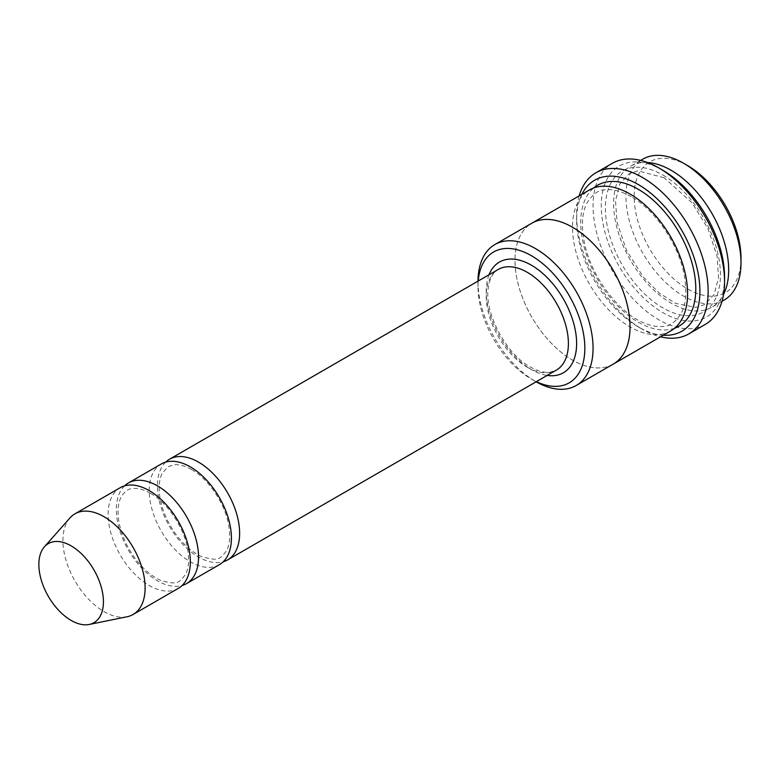 <?xml version="1.0" encoding="UTF-8"?>
<svg xmlns="http://www.w3.org/2000/svg" width="780" height="780" viewBox="0 0 780 780"><rect width="100%" height="100%" fill="white"/><g stroke="black" fill="none" stroke-linecap="round" stroke-linejoin="round"><path stroke-width="0.58" stroke-dasharray="3.9 2.92" d="M124.566 485.862A58.12 33.559 -120 0 0 120.686 533.315A58.12 33.559 -120 0 0 157.443 580.768A58.12 33.559 -120 0 0 182.101 585.517M219.375 564.671A58.12 33.559 60 0 1 161.255 531.112A58.12 33.559 60 0 1 161.255 464.002M478.218 281.005A75.553 43.621 -120 0 0 477.994 286.562A75.553 43.621 -120 0 0 531.414 379.09A75.553 43.621 -120 0 0 536.338 381.673M477.994 281.141A81.364 46.975 -120 0 0 477.994 281.814A81.364 46.975 -120 0 0 535.519 381.459L531.414 379.09L535.529 381.459A81.364 46.975 -120 0 0 536.114 381.8M647.488 162.523A81.364 46.975 -120 0 0 630.464 166.276A81.364 46.975 -120 0 0 617.994 231.475A81.364 46.975 -120 0 0 671.141 303.166A81.364 46.975 -120 0 0 711.818 307.193A81.364 46.975 -120 0 0 723.587 294.323M724.152 300.076A81.364 46.975 60 0 1 642.788 253.1A81.364 46.975 60 0 1 642.788 159.159M741 258.082A75.553 43.621 60 0 1 687.58 288.931A75.553 43.621 60 0 1 634.159 196.404A75.553 43.621 60 0 1 687.58 165.555M165.662 462.14A58.12 33.559 -120 0 0 161.782 509.593A58.12 33.559 -120 0 0 198.539 557.047A58.12 33.559 -120 0 0 223.197 561.785M178.279 588.393A58.12 33.559 60 0 1 120.159 554.843A58.12 33.559 60 0 1 120.159 487.734M127.043 616.765A58.12 33.559 60 0 1 74.958 580.934A58.12 33.559 60 0 1 69.976 517.92M581.929 194.288A87.175 50.329 -120 0 0 576.625 220.126A87.175 50.329 -120 0 0 638.264 326.898A87.175 50.329 -120 0 0 663.302 335.215M579.179 195.877A92.986 53.684 -120 0 0 576.625 215.377A92.986 53.684 -120 0 0 642.369 329.267L638.264 326.898L642.369 329.267A92.986 53.684 -120 0 0 660.543 336.804M670.732 330.925A81.364 46.975 60 0 1 589.358 283.949A81.364 46.975 60 0 1 589.358 189.998M724.562 277.066A87.175 50.329 60 0 1 662.922 312.663A87.175 50.329 60 0 1 601.283 205.891A87.175 50.329 60 0 1 662.922 170.303M613.187 364.143A81.364 46.975 60 0 1 531.833 317.168A81.364 46.975 60 0 1 531.833 223.216M612.7 364.416A81.364 46.975 60 0 1 531.823 317.168A81.364 46.975 60 0 1 531.346 223.499M705.305 324.382A92.986 53.684 60 0 1 612.319 270.699A92.986 53.684 60 0 1 612.319 163.322M489.04 274.765A63.931 36.913 -120 0 0 531.414 369.603A63.931 36.913 -120 0 0 547.16 375.424M662.922 175.051A81.364 46.975 60 0 1 712.745 303.459A81.364 46.975 60 0 1 613.1 245.934A81.364 46.975 60 0 1 662.922 175.051M527.309 367.234A58.12 33.559 -120 0 0 556.364 370.11L550.105 372.167C544.547 372.957 537.917 371.212 530.215 366.941C506.249 354.276 484.468 313.238 488.183 288.473C489.528 278.645 492.882 272.308 498.244 269.451A58.12 33.559 -120 0 0 489.333 316.017A58.12 33.559 -120 0 0 527.309 367.234M674.632 328.195A81.364 46.975 60 0 1 597.577 279.201A81.364 46.975 60 0 1 593.678 187.98M664.121 177.713L637.933 170.849L629.148 173.745L619.866 183.963L615.517 200.694L617.029 222.427L626.72 250.868L643.471 277.222L659.178 293.036L675.597 303.42L695.984 307.388L704.818 304.531L714.119 294.411L718.517 277.904L717.151 256.406L708.035 228.793L692.143 202.927L664.121 177.713M640.643 160.397L630.464 166.276M722.007 301.314L711.818 307.193M477.994 286.562L477.994 281.814M150.423 493.272C143.52 489.45 137.631 487.89 132.746 488.572C128.758 488.494 124.946 491.195 121.309 496.685C118.053 502.622 117.263 511.046 118.96 521.947C121.631 536.172 127.91 549.481 137.787 561.863C145.304 570.892 153.055 577.102 161.031 580.515C178.328 585.283 178.591 582.679 185.299 574.801C188.555 568.951 189.384 560.635 187.775 549.861C184.528 528.187 167.476 502.613 150.423 493.272M191.519 469.54C184.616 465.728 178.727 464.159 173.843 464.851L168.207 466.703L162.406 472.953C159.149 478.901 158.359 487.325 160.056 498.215C162.727 512.45 169.006 525.759 178.883 538.132C186.4 547.16 194.152 553.381 202.127 556.783C219.424 561.561 219.687 558.948 226.395 551.07C229.651 545.22 230.48 536.903 228.871 526.13C225.625 504.465 208.572 478.881 191.519 469.54M631.244 196.687C621.319 191.139 612.592 188.848 605.056 189.823C598.845 189.599 592.819 193.966 586.979 202.946C582.143 212.433 581.197 225.254 584.152 241.4C590.06 274.443 617.35 311.707 642.72 322.403C650.374 325.786 657.169 327.103 663.107 326.372C669.357 326.606 675.402 322.286 681.242 313.394C686.088 304.044 687.102 291.369 684.284 275.389C678.902 244.793 655.249 209.947 631.244 196.687M576.625 220.126L576.625 215.377"/><path stroke-width="1.17" d="M182.101 585.517A58.12 33.559 -120 0 0 186.498 583.645A58.12 33.559 -120 0 0 195.409 537.079A58.12 33.559 -120 0 0 157.443 485.862A58.12 33.559 -120 0 0 128.378 482.986A58.12 33.559 -120 0 0 124.566 485.862M128.378 482.986L161.255 464.002A58.12 33.559 60 0 1 190.32 466.879A58.12 33.559 60 0 1 228.286 518.096A58.12 33.559 60 0 1 219.375 564.671L186.498 583.645M536.338 381.673A75.553 43.621 -120 0 0 584.815 346.34A75.553 43.621 -120 0 0 533.062 256.698A75.553 43.621 -120 0 0 478.218 281.005M723.587 294.323A81.364 46.975 -120 0 0 671.141 170.303A81.364 46.975 -120 0 0 647.488 162.523M640.643 160.397L642.788 159.159A81.364 46.975 60 0 1 683.465 163.186A81.364 46.975 60 0 1 683.475 163.186A81.364 46.975 60 0 1 741 262.831A81.364 46.975 60 0 1 724.152 300.076L722.007 301.314M687.58 165.555L683.465 163.186L687.58 165.565A75.553 43.621 60 0 1 687.58 165.565A75.553 43.621 60 0 1 741 258.082L741 262.831M536.114 381.8A81.364 46.975 -120 0 0 576.206 385.495A81.364 46.975 -120 0 0 588.676 320.297A81.364 46.975 -120 0 0 535.529 248.605A81.364 46.975 -120 0 0 494.842 244.569A81.364 46.975 -120 0 0 477.994 281.141M223.197 561.785A58.12 33.559 -120 0 0 227.594 559.923A58.12 33.559 -120 0 0 236.506 513.347A58.12 33.559 -120 0 0 198.539 462.14A58.12 33.559 -120 0 0 169.474 459.254A58.12 33.559 -120 0 0 165.662 462.14M44.401 546.809L69.976 517.92A58.12 33.559 60 0 1 74.958 513.825L120.159 487.734A58.12 33.559 60 0 1 149.224 490.61A58.12 33.559 60 0 1 187.19 541.827A58.12 33.559 60 0 1 178.279 588.393L133.078 614.494A58.12 33.559 60 0 1 127.043 616.765L89.232 624.468A45.659 26.364 60 0 1 48.311 596.32A45.659 26.364 60 0 1 44.401 546.809A45.659 26.364 60 0 1 71.136 545.864A45.659 26.364 60 0 1 102.014 590.041A45.659 26.364 60 0 1 89.232 624.468M74.958 513.825A58.12 33.559 60 0 1 104.013 516.711A58.12 33.559 60 0 1 141.989 567.918A58.12 33.559 60 0 1 133.078 614.494M663.302 335.215A87.175 50.329 -120 0 0 681.856 230.548A87.175 50.329 -120 0 0 581.929 194.288M531.346 223.499A81.364 46.975 60 0 1 531.823 223.216L589.358 189.998A81.364 46.975 60 0 1 630.045 194.025A81.364 46.975 60 0 1 683.202 265.726A81.364 46.975 60 0 1 670.732 330.925L613.197 364.143A81.364 46.975 60 0 1 612.7 364.416M595.881 172.809L612.319 163.322A92.986 53.684 60 0 1 658.808 167.924A92.986 53.684 60 0 1 658.817 167.924L662.922 170.303A87.175 50.329 60 0 1 724.562 277.066L724.562 281.814A92.986 53.684 60 0 1 705.305 324.382L688.867 333.879A92.986 53.684 -120 0 0 703.121 259.36A92.986 53.684 -120 0 0 642.369 177.421A92.986 53.684 -120 0 0 595.881 172.809A92.986 53.684 -120 0 0 579.179 195.877M613.197 364.143A81.364 46.975 60 0 0 625.667 298.945A81.364 46.975 60 0 0 572.51 227.243A81.364 46.975 60 0 0 531.823 223.216A81.364 46.975 60 0 1 572.51 227.253A81.364 46.975 60 0 1 625.658 298.945A81.364 46.975 60 0 1 613.187 364.143L576.206 385.495M662.922 170.303L658.817 167.924A92.986 53.684 60 0 1 724.562 281.814M660.543 336.804A92.986 53.684 -120 0 0 688.867 333.879M547.16 375.424A63.931 36.913 -120 0 0 563.384 298.954A63.931 36.913 -120 0 0 489.04 274.765M227.594 559.923L556.364 370.11A58.12 33.559 -120 0 0 556.364 303.001A58.12 33.559 -120 0 0 498.244 269.451L169.474 459.254M593.678 187.98A81.364 46.975 60 0 1 638.264 189.277A81.364 46.975 60 0 1 692.465 264.722A81.364 46.975 60 0 1 674.632 328.195M531.833 223.216L494.842 244.569"/></g></svg>
